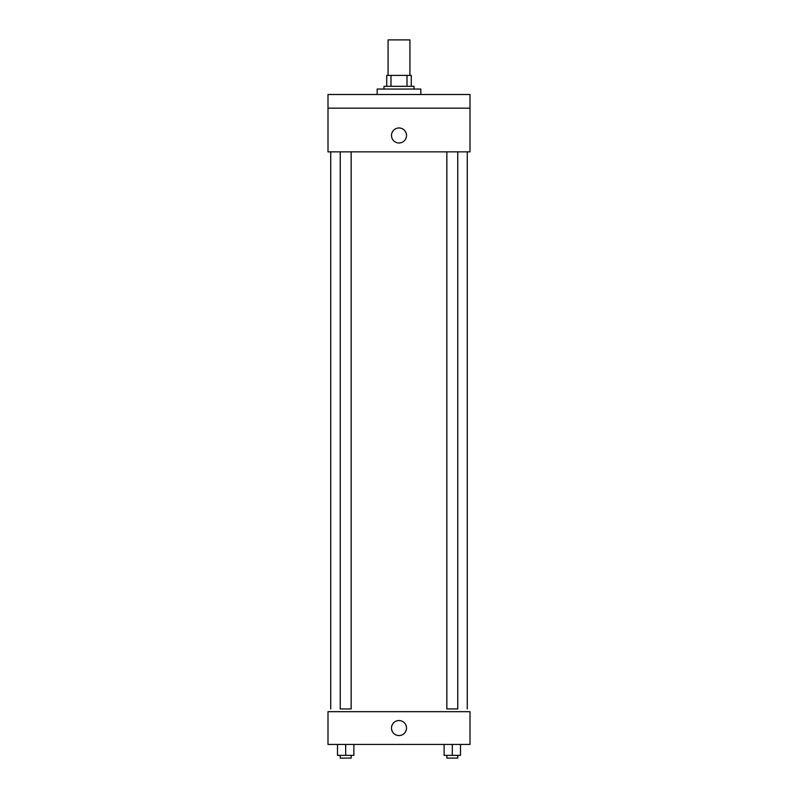 <?xml version="1.0" encoding="UTF-8"?>
<svg xmlns="http://www.w3.org/2000/svg" width="798" height="798" viewBox="0 0 798 798"><rect width="100%" height="100%" fill="white"/><g stroke="black" fill="none" stroke-linecap="round" stroke-linejoin="round"><path stroke-width="1.2" d="M409.923 75.401L409.923 39.9L388.077 39.9L388.077 75.401M390.99 86.324L390.99 75.401L386.711 75.401L386.711 86.324L386.711 75.401M390.99 75.401L411.289 75.401L411.289 86.324M407.01 86.324L407.01 75.401M383.978 89.057L383.978 86.324L414.022 86.324L414.022 89.057M420.845 94.513L420.845 89.057L377.155 89.057L377.155 94.513M327.998 94.513L470.002 94.513L470.002 108.169L327.998 108.169L327.998 94.513M470.002 108.169L470.002 151.859L327.998 151.859L327.998 108.169M399 142.992A7.511 7.511 0 0 1 392.496 131.72A7.511 7.511 0 0 1 405.504 131.72A7.511 7.511 0 0 1 399 142.992M446.84 151.859L446.84 708.943L457.763 708.943L457.763 151.859M351.16 151.859L351.16 708.943L340.237 708.943L340.237 151.859M327.998 711.676L470.002 711.676L470.002 744.444L327.998 744.444L327.998 711.676M399 735.566A7.511 7.511 0 0 1 392.496 724.305A7.511 7.511 0 0 1 405.504 724.305A7.511 7.511 0 0 1 399 735.566M444.117 744.444L444.117 755.367L460.496 755.367L460.496 744.444L460.496 755.367M452.306 755.367L452.306 744.444M457.763 755.367L457.763 758.1L446.84 758.1L446.84 755.367M337.504 744.444L337.504 755.367L353.883 755.367L353.883 744.444L353.883 755.367M345.694 755.367L345.694 744.444M351.16 755.367L351.16 758.1L340.237 758.1L340.237 755.367M467.269 708.943L467.269 151.859M330.731 708.943L330.731 151.859"/></g></svg>

